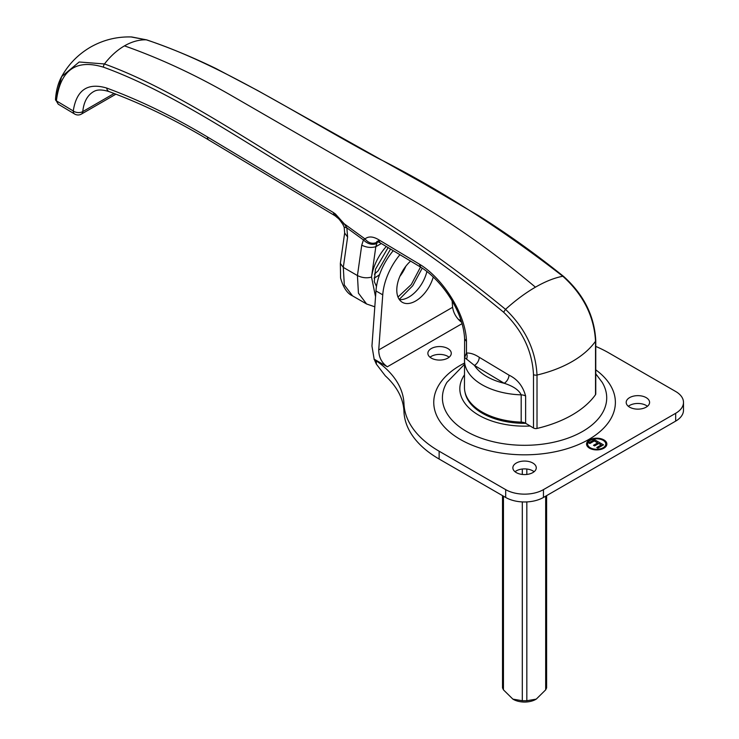 <?xml version="1.0" encoding="UTF-8"?>
<svg xmlns="http://www.w3.org/2000/svg" width="739" height="739" viewBox="0 0 739 739"><rect width="100%" height="100%" fill="white"/><g stroke="black" fill="none" stroke-linecap="round" stroke-linejoin="round"><path stroke-width="1.11" d="M146.784 39.906A3.205 2.125 -71.1 0 0 146.728 39.888L131.773 36.968C117.067 36.479 103.294 39.878 90.454 47.167C78.149 54.381 68.542 64.201 61.623 76.644L79.184 61.993L104.467 63.96A3.205 2.199 110.7 0 0 103.552 67.203C176.704 93.733 251.399 147.292 325.326 190.117C385.361 222.873 444.795 263.574 503.629 312.237L505.531 309.345C446.236 260.59 386.58 219.852 326.546 187.143C252.636 144.41 177.979 90.675 104.467 63.96A67.314 45.504 109.6 0 1 124.466 45.873A67.314 45.504 -70.4 0 1 146.294 39.814A3.205 2.125 -71.1 0 1 146.728 39.888C169.582 47.693 192.611 57.217 215.806 68.459L257.689 90.546L424.204 183.882L478.595 215.668C507.222 233.635 535.535 253.874 563.543 276.386L562.832 276.266C501.485 228.693 439.631 189.221 377.259 157.86C300.524 116.762 222.753 64.829 146.294 39.814L131.108 36.95M563.552 276.386C583.681 294.455 594.415 315.849 595.763 340.55L595.763 393.961A3.205 1.847 180 0 1 595.523 394.663A106.841 61.688 180 0 1 537.013 428.444L537.013 375.033C535.692 350.092 525.198 328.199 505.531 309.345A106.841 46.437 -50 0 1 535.433 287.175A106.841 46.437 130 0 1 562.832 276.266C583.256 294.676 594.156 316.338 595.523 341.252A3.205 1.847 0 0 0 595.763 340.55L595.763 340.55A3.205 1.847 0 0 0 595.763 340.503M124.466 45.873C159.726 58.242 195.318 74.778 231.252 95.47L411.614 199.604C453.413 223.751 494.687 252.941 535.433 287.175M397.988 297.05L411.318 284.497L420.528 267.056M114.129 93.483L82.768 111.589A6.679 4.249 -174.6 0 1 73.263 110.97L56.404 100.855A3.205 1.847 180 0 1 55.508 99.58A3.205 1.847 180 0 1 55.508 99.553L58.215 104.171L56.413 100.661A3.205 1.995 -176 0 1 55.527 99.155A3.205 1.995 -176 0 1 55.527 99.1M115.746 94.102A6.679 3.852 60 0 1 115.145 94.61L81.41 114.083A6.679 3.852 60 0 0 82.768 111.589C83.775 102.037 87.304 95.423 93.354 91.756L93.391 91.738M375.541 296.764L371.523 277.07A36.756 21.219 -60 0 1 386.303 246.512M466.494 359.228A6.679 5.404 79.6 0 0 466.485 353.03L464.637 357.574L474.438 365.417A6.679 3.926 121 0 0 479.251 357.297C474.687 354.267 470.429 352.845 466.485 353.03L466.485 341.483C465.764 313.133 442.088 277.605 419.373 264.137L420.74 267.185C441.017 279.675 463.205 310.592 464.619 338.804L466.485 341.483M464.462 360.216A60.099 34.696 0 0 0 521.189 394.857A6.679 3.852 180 0 1 525.632 396.03C522.916 386.1 517.365 379.135 508.986 375.144A6.679 3.926 121 0 1 504.174 383.273A53.42 30.844 180 0 1 474.438 365.417L504.174 383.273C513.226 386.155 518.898 390.016 521.189 394.857L521.189 422.117A60.099 34.696 180 0 1 464.462 387.476L464.619 338.804M521.189 422.117A6.679 3.852 180 0 1 525.632 423.299L533.493 428.01A3.205 1.847 0 0 0 537.013 428.444M55.508 99.58L55.527 99.155C56.136 90.472 58.169 82.962 61.623 76.625L55.721 98.555M231.252 95.47L411.614 199.604M336.033 216.518L335.404 213.968L333.187 212.416L334.73 215.585L336.033 216.518C338.499 219.003 337.788 216.943 342.776 224.222L344.263 223.843L335.404 213.968M344.162 227.15L346.85 227.861L344.263 223.843L364.983 238.919L363.44 239.926C367.68 244.055 372.142 245.256 376.844 243.528L377.583 241.635M347.607 237.034L346.85 227.861L363.44 239.926L361.74 245.191L357.436 275.564L343.302 267.407L344.309 284.986L352.512 295.849C347.247 293.522 343.275 287.582 340.577 278.03L340.356 263.407L343.302 267.407L347.607 237.034L344.66 233.044L344.171 227.15L342.776 224.222M109.381 91.701A6.679 4.6 -69.8 0 1 109.15 91.627C142.017 103.746 175.245 119.884 208.841 140.031A6.679 3.926 -59 0 1 208.841 140.031A6.679 3.926 -59 0 1 207.483 136.992L333.187 212.416L334.601 215.492M419.373 264.137L378.488 239.602C372.955 236.369 368.456 236.138 364.983 238.919C368.632 243.279 372.761 244.341 377.38 242.106M361.74 245.191C366.47 247.5 371.163 248.008 375.828 246.697L376.844 243.528M502.511 495.629L502.511 687.87L503.453 689.847L512.875 699.122L522.297 700.729L526.833 700.729L536.255 699.122L545.678 689.847L546.62 687.87L546.62 495.629M536.061 699.233A15.999 9.237 180 0 1 535.877 699.343A15.999 9.237 180 0 1 513.254 699.343A15.999 9.237 180 0 1 513.069 699.233M465.025 392.206A59.831 34.548 0 0 0 482.253 413.212A59.831 34.548 0 0 0 525.669 423.318M449.109 357.233A11.704 6.753 0 0 0 430.033 357.233M431.299 358.101A11.704 6.753 180 0 1 427.872 353.325A11.704 6.753 180 0 1 439.566 346.563A11.704 6.753 180 0 1 451.27 353.325A11.704 6.753 180 0 1 444.047 359.56A11.704 6.753 180 0 1 431.299 358.101M534.103 471.731A11.704 6.753 0 0 0 515.028 471.731M516.293 472.6A11.704 6.753 180 0 1 512.866 467.824A11.704 6.753 180 0 1 524.561 461.062A11.704 6.753 180 0 1 536.265 467.824A11.704 6.753 180 0 1 529.041 474.059A11.704 6.753 180 0 1 516.293 472.6M647.429 406.302A11.704 6.753 0 0 0 628.353 406.302M629.619 407.171A11.704 6.753 180 0 1 626.192 402.395A11.704 6.753 180 0 1 637.896 395.642A11.704 6.753 180 0 1 649.59 402.395A11.704 6.753 180 0 1 642.367 408.63A11.704 6.753 180 0 1 629.619 407.171M433.276 276.931A26.715 15.417 -60 0 1 402.321 302.306A26.715 15.417 -60 0 1 410.598 261.098M399.365 299.591A26.715 15.417 120 0 0 426.911 271.425M399.938 254.696A46.742 26.992 120 0 0 382.747 294.843L378.728 349.953C378.793 357.177 381.666 362.794 387.338 366.784L374.156 359.172L371.948 346.037L375.966 290.926A46.742 26.992 -60 0 1 393.24 250.678M461.764 322.444C456.545 318.333 453.506 313.281 452.619 307.285L452.129 301.106M461.127 320.523A120.198 69.401 180 0 1 458.365 319.396M376.336 364.096L376.336 360.863A120.198 69.401 180 0 1 403.956 403.642L403.956 411.466A120.198 69.401 180 0 0 385.287 375.8L376.336 364.096L374.156 359.172M376.336 360.863L374.026 359.246M403.956 411.466A120.198 69.401 0 0 0 439.132 459.039L505.679 497.458A26.715 15.417 0 0 0 543.451 497.458L675.668 421.119A26.715 15.417 0 0 0 683.492 410.219L683.492 402.395A26.715 15.417 0 0 0 675.668 391.485L609.121 353.066A120.198 69.401 0 0 0 595.763 346.415M594.433 439.631L603.504 444.869L597.833 448.139L596.761 447.52L601.223 444.943L598.738 443.511L594.572 445.913L593.5 445.294L597.666 442.892L594.304 440.952L589.833 443.529L588.761 442.91L594.433 439.631L594.433 441.026M597.666 442.892L597.666 444.13M601.223 444.943L601.223 446.18M601.989 445.737L601.223 445.294M598.433 443.686L597.666 443.243M605.601 446.883A9.08 5.247 0 0 0 605.795 445.793L605.795 444.047A9.08 5.247 0 0 0 596.715 438.809A9.08 5.247 0 0 0 587.634 444.047A9.08 5.247 0 0 0 590.295 447.76A9.08 5.247 0 0 0 600.188 448.896A9.08 5.247 0 0 0 605.795 444.047M587.634 444.047L587.634 445.793A9.08 5.247 0 0 0 587.838 446.883M606.756 444.924A10.152 5.857 0 0 0 605.601 442.957M587.838 442.957A10.152 5.857 0 0 0 586.683 444.924M589.537 448.194A10.152 5.857 180 0 1 586.563 444.047A10.152 5.857 180 0 1 596.715 438.19A10.152 5.857 180 0 1 606.867 444.047A10.152 5.857 180 0 1 600.604 449.46A10.152 5.857 180 0 1 589.537 448.194M403.956 403.642A120.198 69.401 0 0 0 439.132 451.215L505.679 489.634A26.715 15.417 0 0 0 543.451 489.634L675.668 413.295A26.715 15.417 0 0 0 683.492 402.395M595.523 394.663L595.523 341.252A106.841 61.688 180 0 1 537.013 375.033A3.205 1.847 180 0 1 533.493 374.599L533.493 428.01M58.215 104.171L74.639 114.028A6.679 3.926 -59 0 1 73.263 110.97C76.468 90.019 87.608 82.371 106.675 88.043C139.967 100.347 173.563 116.66 207.483 136.992M374.063 278.067A26.715 15.417 120 0 0 379.578 274.557M405.831 266.234A26.715 15.417 -60 0 1 399.845 276.395M352.485 295.84L366.609 303.997L358.433 293.143L357.436 275.564C362.156 277.873 366.858 278.372 371.523 277.07L375.828 246.697L381.324 243.528M508.986 375.144L479.251 357.297M525.632 423.299L525.632 396.03M503.629 312.237C522.288 330.139 532.237 350.933 533.493 374.599M56.413 100.661C60.33 69.965 76.043 58.815 103.552 67.203M93.363 91.756C94.684 91.109 98.222 88.209 109.15 91.618A6.679 4.6 -69.8 0 1 106.675 88.043M378.488 239.602L379.874 242.66L420.759 267.195M545.678 496.165L545.678 689.847M526.833 700.729L526.833 501.92M526.833 474.447L526.833 469.016M522.297 469.016L522.297 474.447M522.297 501.92L522.297 700.729M503.453 689.847L503.453 496.165M382.747 294.843L375.966 290.926M452.619 307.285L378.728 349.953M387.338 366.784L462.124 323.617M464.462 363.089A90.814 52.432 0 0 0 458.383 438.292A90.814 52.432 0 0 0 588.78 439.465A90.814 52.432 0 0 0 595.763 369.842M439.132 451.215L439.132 459.039M505.679 489.634L505.679 497.458M543.451 489.634L543.451 497.458M675.668 413.295L675.668 421.119M464.462 364.364L446.938 382.349A82.149 47.435 0 0 0 480.969 438.079A82.149 47.435 0 0 0 582.655 431.41A82.149 47.435 0 0 0 602.193 382.349L595.763 373.823M464.462 374.904A64.727 37.375 0 0 0 530.159 426.015M115.145 94.61A6.679 6.679 0 0 0 115.847 94.139M422.246 268.128L412.741 285.744L399.245 299.424M74.639 114.028A6.679 6.679 0 0 0 81.41 114.083M374.396 274.197L378.119 270.816L390.552 249.071M376.484 286.492L374.285 281.596L375.458 269.273L388.114 247.602M340.356 263.407L344.66 233.044M334.73 215.585L208.86 140.04M378.165 241.016L376.825 241.477L379.874 242.669M374.812 306.814L366.609 303.988"/></g></svg>
